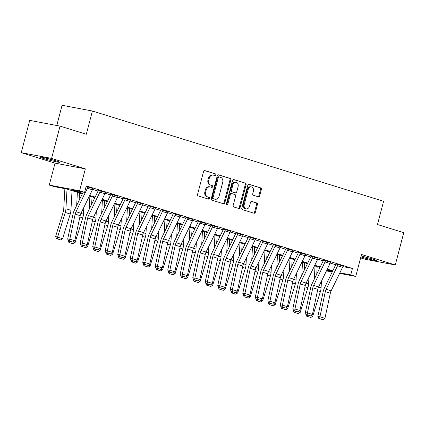 <?xml version="1.0" encoding="UTF-8"?>
<svg xmlns="http://www.w3.org/2000/svg" width="425" height="425" viewBox="0 0 425 425"><rect width="100%" height="100%" fill="white"/><g stroke="black" fill="none" stroke-linecap="round" stroke-linejoin="round"><path stroke-width="0.64" d="M215.762 174.914A0.919 0.717 100.7 0 0 215.31 173.814L204.871 170.579A1.312 1.025 100.7 0 0 204.786 170.558A1.312 1.025 100.7 0 0 203.559 171.541L197.572 194.358A1.312 1.025 100.7 0 0 198.22 195.93L208.659 199.166A0.919 0.717 100.7 0 0 209.121 197.391L207.772 196.972A4.202 3.283 100.7 0 1 205.695 191.941L206.194 190.039A4.202 3.283 100.7 0 1 210.115 186.888A4.202 3.283 100.7 0 1 210.402 186.958L211.751 187.377A0.919 0.717 100.7 0 0 212.218 185.603L210.864 185.183A4.202 3.283 100.7 0 1 208.787 180.152L209.286 178.25A4.202 3.283 100.7 0 1 213.207 175.1A4.202 3.283 100.7 0 1 213.493 175.169L214.843 175.589A0.919 0.717 100.7 0 0 215.762 174.914M214.354 175.435A0.919 0.717 100.7 0 0 214.487 173.66L204.483 170.558M208.165 199.012A0.919 0.717 100.7 0 0 208.303 197.237L207.772 196.972M211.257 187.223A0.919 0.717 100.7 0 0 211.395 185.449L210.864 185.183M360.878 256.902A10.428 0.579 -165.3 0 0 371.344 259.691A10.428 0.579 -165.3 0 0 376.948 260.631A10.428 0.579 -165.3 0 0 373.251 259.192A10.428 0.579 -165.3 0 0 361.117 255.988M56.063 160.852A10.428 0.579 -165.3 0 0 45.422 157.994A10.428 0.579 -165.3 0 0 39.583 157A10.428 0.579 -165.3 0 0 43.276 158.435A10.428 0.579 -165.3 0 0 53.922 161.298A10.428 0.579 -165.3 0 0 59.76 162.292A10.428 0.579 -165.3 0 0 56.063 160.852M258.363 196.828A1.312 1.025 100.7 0 0 258.453 196.849A1.312 1.025 100.7 0 0 259.68 195.861L261.359 189.46A1.312 1.025 100.7 0 0 260.706 187.893L249.119 184.296A1.312 1.025 100.7 0 0 249.029 184.275A1.312 1.025 100.7 0 0 247.807 185.258L241.82 208.075A1.312 1.025 100.7 0 0 242.468 209.647L254.06 213.238A1.312 1.025 100.7 0 0 254.145 213.265A1.312 1.025 100.7 0 0 255.372 212.277L257.401 204.547A1.312 1.025 100.7 0 0 256.753 202.975L251.791 201.434A1.312 1.025 100.7 0 0 251.701 201.413A1.312 1.025 100.7 0 0 250.479 202.401L249.47 206.231A3.512 2.741 100.7 0 1 246.192 208.866A3.512 2.741 100.7 0 1 244.216 204.606L248.157 189.582A3.512 2.741 100.7 0 1 251.435 186.947A3.512 2.741 100.7 0 1 253.412 191.213L252.753 193.715A1.312 1.025 100.7 0 0 253.406 195.288L258.363 196.828M342.853 266.624L352.442 268.435L350.747 274.89L355.752 276.441L339.612 273.392M60.047 126.119L51.579 158.403L21.25 152.665L29.718 120.381L60.047 126.119L86.312 134.263L92.411 111.021L383.584 201.291L377.485 224.533L403.75 232.677L395.282 264.961L361.51 254.49L355.752 276.441M21.25 152.665L55.022 163.136L85.345 168.874L51.579 158.403M85.345 168.874L79.587 190.825L84.591 192.376L72.298 190.049L82.615 193.248M352.442 268.435L86.286 185.922L84.591 192.376M230.812 179.993A1.312 1.025 100.7 0 0 230.164 178.42L218.572 174.829A1.312 1.025 100.7 0 0 218.487 174.808A1.312 1.025 100.7 0 0 217.26 175.791L211.273 198.608A1.312 1.025 100.7 0 0 211.921 200.175L223.513 203.772A1.312 1.025 100.7 0 0 223.603 203.793A1.312 1.025 100.7 0 0 224.825 202.81L230.812 179.993L229.994 179.839A1.312 1.025 100.7 0 0 229.346 178.266L218.184 174.808M233.846 179.562L245.438 183.154A1.312 1.025 100.7 0 1 246.086 184.726L240.098 207.543A1.312 1.025 100.7 0 1 238.877 208.526A1.312 1.025 100.7 0 1 238.786 208.505L233.824 206.97A1.312 1.025 100.7 0 1 233.176 205.397L235.604 196.143A1.312 1.025 100.7 0 0 234.956 194.57L231.662 193.55A1.312 1.025 100.7 0 0 231.577 193.529A1.312 1.025 100.7 0 0 230.35 194.512L227.821 204.149A0.919 0.717 100.7 0 1 226.445 203.718L232.533 180.524A1.312 1.025 100.7 0 1 233.755 179.541A1.312 1.025 100.7 0 1 233.846 179.562L233.665 179.531M360.623 257.879L364.953 259.223L395.282 264.961M92.592 189.359L98.069 191.059M105.097 193.237L110.574 194.937M117.608 197.115L123.085 198.815M130.114 200.993L135.591 202.693M142.619 204.871L148.097 206.571M155.13 208.749L160.607 210.449M167.636 212.627L173.113 214.322M180.142 216.506L185.619 218.2M192.653 220.384L198.13 222.078M205.158 224.262L210.635 225.957M217.664 228.14L223.141 229.835M230.175 232.013L235.652 233.713M242.68 235.891L248.157 237.591M255.186 239.769L260.663 241.469M267.697 243.647L273.174 245.347M280.203 247.525L285.68 249.225M292.708 251.403L298.185 253.103M305.219 255.282L310.696 256.982M317.725 259.16L323.202 260.854M330.23 263.038L335.707 264.733M86.132 186.495L92.884 188.498M105.389 192.376L98.366 190.32M117.895 196.254L110.877 194.198M130.406 200.133L123.383 198.077M142.912 204.011L135.888 201.955M155.417 207.883L148.399 205.833M167.928 211.762L160.905 209.711M180.434 215.64L173.411 213.589M192.939 219.518L185.922 217.467M205.45 223.396L198.427 221.345M217.956 227.274L210.933 225.218M230.462 231.152L223.444 229.096M242.972 235.03L235.949 232.974M255.478 238.908L248.455 236.852M267.984 242.787L260.966 240.731M280.495 246.665L273.472 244.609M293 250.543L285.977 248.487M305.506 254.416L298.488 252.365M318.017 258.294L310.994 256.243M330.522 262.172L323.499 260.121M343.028 266.05L336.01 263.999M92.411 111.021L62.082 105.283L56.78 125.502M82.323 193.853L66.56 188.966L54.262 186.639L49.263 185.087L79.587 190.825M55.022 163.136L49.263 185.087M332.185 271.984L326.432 270.9M339.878 272.839L350.747 274.89M89.659 195.431L95.12 197.126M102.165 199.309L107.626 201.004M114.676 203.187L120.137 204.882M127.181 207.065L132.643 208.76M139.687 210.943L145.148 212.638M152.198 214.822L157.659 216.516M164.703 218.7L170.165 220.394M177.209 222.578L182.67 224.273M189.72 226.456L195.181 228.151M202.226 230.334L207.687 232.023M214.731 234.212L220.192 235.902M227.242 238.09L232.703 239.78M239.748 241.963L245.209 243.658M252.253 245.841L257.715 247.536M264.764 249.719L270.226 251.414M277.27 253.597L282.731 255.292M289.776 257.476L295.237 259.17M302.287 261.354L307.748 263.048M314.792 265.232L320.253 266.927M327.298 269.11L332.759 270.805M332.467 271.405L327.006 269.71M319.961 267.527L314.5 265.832M307.456 263.649L301.994 261.954M294.945 259.771L289.483 258.081M282.439 255.893L276.978 254.203M269.933 252.014L264.472 250.325M257.423 248.142L251.961 246.447M244.917 244.263L239.456 242.569M232.411 240.385L226.95 238.691M219.9 236.507L214.439 234.812M207.395 232.629L201.933 230.934M194.889 228.751L189.428 227.056M182.378 224.873L176.917 223.178M169.873 220.995L164.411 219.3M157.367 217.117L151.906 215.427M144.856 213.238L139.395 211.549M132.35 209.36L126.889 207.671M119.845 205.488L114.383 203.793M107.334 201.609L101.873 199.915M94.828 197.731L89.367 196.037M326.703 270.342L332.456 271.432M213.207 175.1L212.388 174.946A4.202 3.283 100.7 0 0 208.468 178.096L209.286 178.25M210.046 185.029A4.202 3.283 100.7 0 1 207.968 179.998L208.468 178.096M210.115 186.888L209.297 186.734A4.202 3.283 100.7 0 0 205.376 189.885L206.194 190.039M206.954 196.817A4.202 3.283 100.7 0 1 204.877 191.787L205.376 189.885M223.083 203.639A1.312 1.025 100.7 0 0 224.007 202.651L229.994 179.839M219.188 176.938A0.919 0.717 100.7 0 0 218.269 177.613L213.015 197.636A0.919 0.717 100.7 0 0 213.467 198.735L214.896 199.182A4.202 3.283 100.7 0 0 215.178 199.251A4.202 3.283 100.7 0 0 219.098 196.1L222.689 182.41A4.202 3.283 100.7 0 0 220.612 177.379L219.188 176.938M219.061 176.912L218.37 176.784A0.919 0.717 100.7 0 0 217.451 177.453L218.269 177.613M215.178 199.251L214.359 199.097A4.202 3.283 100.7 0 1 214.072 199.022L212.649 198.581A0.919 0.717 100.7 0 1 212.197 197.482L217.451 177.453M233.458 179.541L245.438 183.154M238.356 208.372A1.312 1.025 100.7 0 0 239.28 207.389L245.268 184.572A1.312 1.025 100.7 0 0 244.614 183M231.487 193.518L230.844 193.396A1.312 1.025 100.7 0 0 230.754 193.375A1.312 1.025 100.7 0 0 229.527 194.358L227.003 203.989L227.821 204.149M226.583 204.59A0.919 0.717 100.7 0 0 227.003 203.989M238.122 186.543A3.512 2.741 100.7 0 0 236.146 182.277A3.512 2.741 100.7 0 0 232.868 184.912L231.482 190.203A1.312 1.025 100.7 0 0 232.13 191.776L235.418 192.796A1.312 1.025 100.7 0 0 235.508 192.817A1.312 1.025 100.7 0 0 236.736 191.834L238.122 186.543M236.146 182.277L235.328 182.123A3.512 2.741 100.7 0 0 232.05 184.758L232.868 184.912M234.781 192.674A1.312 1.025 100.7 0 1 234.69 192.663A1.312 1.025 100.7 0 1 234.6 192.642L231.312 191.622A1.312 1.025 100.7 0 1 230.658 190.049L232.05 184.758M251.435 186.947L250.617 186.793A3.512 2.741 100.7 0 0 247.339 189.428L248.157 189.582M246.192 208.866L245.374 208.712A3.512 2.741 100.7 0 1 243.398 204.452L247.339 189.428M253.629 213.106A1.312 1.025 100.7 0 0 254.554 212.123L256.583 204.393A1.312 1.025 100.7 0 0 255.93 202.821L251.398 201.413M257.933 196.695A1.312 1.025 100.7 0 0 258.857 195.707L260.536 189.306A1.312 1.025 100.7 0 0 259.887 187.733L248.726 184.275M64.871 188.647L63.718 209.376A6.683 4.154 107.2 0 1 63.267 211.863L55.601 236.518L57.582 237.139L65.248 212.479A10.03 6.232 -72.8 0 0 65.928 208.755L67.022 189.109M62.581 238.691L60.722 239.928L57.221 238.845L57.582 237.139L62.581 238.691L70.252 214.03A10.03 6.232 -72.8 0 0 70.933 210.306L72.027 190.66M57.221 238.845L56.429 238.595L55.601 236.518M92.395 189.8L87.391 188.248A4.68 2.906 107.2 0 0 87.895 186.888L92.9 188.44A4.68 2.906 107.2 0 1 92.395 189.8L81.005 213.254A6.683 4.154 -72.8 0 0 80.176 215.661L74.789 240.752L69.79 239.201L69.546 241.076L68.701 241.018L73.047 242.165L69.546 241.076M87.391 188.248L76.001 211.703A6.683 4.154 -72.8 0 0 75.172 214.115L69.79 239.201L67.681 239.047L73.068 213.961A10.03 6.232 107.2 0 1 74.311 210.343L83.167 192.105M67.681 239.047L68.701 241.018M73.047 242.165L74.789 240.752M77.392 192.323L76.659 205.509M68.207 240.061L68.436 240.497M79.114 200.451L79.528 192.987M73.254 241.995L75.092 242.569L82.758 217.908A10.03 6.232 -72.8 0 0 83.443 214.184L83.815 207.464M75.092 242.569L73.228 243.807L69.727 242.723L68.935 242.473L68.106 240.396M69.727 242.723L70.003 241.421M89.898 196.201L89.165 209.387M80.718 243.939L80.941 244.375M91.625 204.329L92.039 196.865M85.76 245.873L87.598 246.447L95.264 221.786A10.03 6.232 -72.8 0 0 95.949 218.062L96.321 211.342M87.598 246.447L85.738 247.685L82.238 246.601L81.441 246.351L80.612 244.274M82.238 246.601L82.508 245.299M102.404 200.079L101.676 213.265M93.224 247.817L93.452 248.253M104.13 208.208L104.545 200.743M98.265 249.751L100.103 250.32L107.775 225.664A10.03 6.232 -72.8 0 0 108.455 221.94L108.832 215.22M100.103 250.32L98.244 251.563L94.743 250.479L93.952 250.229L93.123 248.152M94.743 250.479L95.019 249.172M104.901 193.678L99.902 192.127A4.68 2.906 107.2 0 0 100.401 190.767L105.405 192.318A4.68 2.906 107.2 0 1 104.901 193.678L93.511 217.133A6.683 4.154 -72.8 0 0 92.682 219.539L87.3 244.63L82.296 243.079L82.052 244.954L81.212 244.896L85.552 246.043L82.052 244.954M99.902 192.127L88.506 215.581A6.683 4.154 -72.8 0 0 87.677 217.988L82.296 243.079L80.192 242.925L85.574 217.839A10.03 6.232 107.2 0 1 86.817 214.221L98.207 190.767A1.339 0.829 -72.8 0 0 98.35 190.379M80.192 242.925L81.212 244.896M85.552 246.043L87.3 244.63M117.412 197.556L112.407 196.005A4.68 2.906 107.2 0 0 112.912 194.645L117.911 196.196A4.68 2.906 107.2 0 1 117.412 197.556L106.016 221.005A6.683 4.154 -72.8 0 0 105.188 223.417L99.806 248.508L94.802 246.957L94.557 248.832L93.718 248.774L98.063 249.921L94.557 248.832M112.407 196.005L101.017 219.454A6.683 4.154 -72.8 0 0 100.188 221.866L94.802 246.957L92.698 246.803L98.079 221.712A10.03 6.232 107.2 0 1 99.323 218.099L110.718 194.645A1.339 0.829 -72.8 0 0 110.861 194.257M92.698 246.803L93.718 248.774M98.063 249.921L99.806 248.508M129.917 201.434L124.913 199.883A4.68 2.906 107.2 0 0 125.418 198.523L130.422 200.074A4.68 2.906 107.2 0 1 129.917 201.434L118.527 224.883A6.683 4.154 -72.8 0 0 117.698 227.295L112.312 252.386L107.312 250.835L107.068 252.71L106.223 252.652L110.569 253.794L107.068 252.71M124.913 199.883L113.523 223.332A6.683 4.154 -72.8 0 0 112.694 225.744L107.312 250.835L105.203 250.681L110.59 225.59A10.03 6.232 107.2 0 1 111.833 221.972L123.223 198.523A1.339 0.829 -72.8 0 0 123.367 198.135M105.203 250.681L106.223 252.652M110.569 253.794L112.312 252.386M114.915 203.958L114.182 217.138M105.729 251.696L105.958 252.131M116.636 212.08L117.05 204.622M110.776 253.629L112.614 254.198L120.28 229.542A10.03 6.232 -72.8 0 0 120.966 225.818L121.338 219.098M112.614 254.198L110.75 255.441L107.249 254.357L106.457 254.107L105.628 252.03M107.249 254.357L107.525 253.05M142.423 205.312L137.424 203.761A4.68 2.906 107.2 0 0 137.923 202.401L142.928 203.952A4.68 2.906 107.2 0 1 142.423 205.312L131.033 228.762A6.683 4.154 -72.8 0 0 130.204 231.173L124.823 256.264L119.818 254.713L119.574 256.588L118.734 256.525L123.075 257.672L119.574 256.588M137.424 203.761L126.028 227.21A6.683 4.154 -72.8 0 0 125.2 229.622L119.818 254.713L117.714 254.559L123.096 229.468A10.03 6.232 107.2 0 1 124.339 225.85L135.729 202.401A1.339 0.829 -72.8 0 0 135.873 202.013M117.714 254.559L118.734 256.525M123.075 257.672L124.823 256.264M51.149 159.439A9.026 0.499 14.7 0 1 48.487 158.743M46.017 158.132A10.365 0.574 -165.3 0 0 53.481 160.092A10.365 0.574 -165.3 0 0 53.598 160.119M368.337 257.778A9.026 0.499 14.7 0 1 365.675 257.077M363.205 256.472A10.365 0.574 -165.3 0 0 370.786 258.458M127.42 207.836L126.687 221.016M118.24 255.574L118.463 256.009M129.147 215.958L129.561 208.5M123.282 257.507L125.12 258.076L132.786 233.421A10.03 6.232 -72.8 0 0 133.471 229.697L133.843 222.976M125.12 258.076L123.261 259.319L119.76 258.235L118.963 257.986L118.134 255.908M119.76 258.235L120.031 256.928M139.926 211.714L139.198 224.894M130.746 259.452L130.974 259.887M141.653 219.837L142.067 212.378M135.787 261.386L137.631 261.954L145.297 237.299A10.03 6.232 -72.8 0 0 145.977 233.575L146.354 226.854M137.631 261.954L135.766 263.197L131.474 261.864L130.645 259.787M132.265 262.108L132.542 260.807M152.437 215.592L151.704 228.772M143.252 263.33L143.48 263.766M154.158 223.715L154.572 216.251M148.298 265.264L150.137 265.832L157.803 241.177A10.03 6.232 -72.8 0 0 158.488 237.453L158.86 230.732M150.137 265.832L148.272 267.075L143.979 265.742L143.151 263.665M144.771 265.986L145.047 264.685M164.942 219.47L164.209 232.65M155.762 267.208L155.986 267.644M166.669 227.593L167.083 220.129M160.804 269.142L162.642 269.71L170.308 245.055A10.03 6.232 -72.8 0 0 170.993 241.331L171.365 234.611M162.642 269.71L160.783 270.953L156.485 269.62L155.656 267.538M157.282 269.864L157.553 268.563M177.448 223.343L176.72 236.528M168.268 271.086L168.497 271.522M179.175 231.471L179.589 224.007M173.315 273.02L175.153 273.588L182.819 248.928A10.03 6.232 -72.8 0 0 183.499 245.209L183.876 238.489M175.153 273.588L173.288 274.832L168.996 273.498L168.167 271.416M169.788 273.743L170.064 272.441M154.934 209.19L149.929 207.639A4.68 2.906 107.2 0 0 150.434 206.279L155.433 207.83A4.68 2.906 107.2 0 1 154.934 209.19L143.538 232.64A6.683 4.154 -72.8 0 0 142.71 235.052L137.328 260.142L132.324 258.591L132.079 260.467L131.24 260.403L135.586 261.55L132.079 260.467M149.929 207.639L138.539 231.088A6.683 4.154 -72.8 0 0 137.711 233.5L132.324 258.591L130.22 258.437L135.602 233.346A10.03 6.232 107.2 0 1 136.845 229.728L148.24 206.279A1.339 0.829 -72.8 0 0 148.383 205.891M130.22 258.437L131.24 260.403M135.586 261.55L137.328 260.142M167.439 213.068L162.435 211.517A4.68 2.906 107.2 0 0 162.94 210.157L167.944 211.708A4.68 2.906 107.2 0 1 167.439 213.068L156.049 236.518A6.683 4.154 -72.8 0 0 155.221 238.93L149.834 264.021L144.835 262.469L144.59 264.345L143.746 264.281L148.091 265.428L144.59 264.345M162.435 211.517L151.045 234.967A6.683 4.154 -72.8 0 0 150.216 237.378L144.835 262.469L142.726 262.315L148.113 237.224A10.03 6.232 107.2 0 1 149.356 233.607L160.746 210.157A1.339 0.829 -72.8 0 0 160.889 209.769M142.726 262.315L143.746 264.281M148.091 265.428L149.834 264.021M179.945 216.947L174.946 215.395A4.68 2.906 107.2 0 0 175.445 214.035L180.45 215.581A4.68 2.906 107.2 0 1 179.945 216.947L168.555 240.396A6.683 4.154 -72.8 0 0 167.726 242.808L162.345 267.899L157.34 266.348L157.096 268.223L156.257 268.159L160.597 269.307L157.096 268.223M174.946 215.395L163.551 238.845A6.683 4.154 -72.8 0 0 162.722 241.257L157.34 266.348L155.237 266.193L160.618 241.102A10.03 6.232 107.2 0 1 161.861 237.485L173.251 214.035A1.339 0.829 -72.8 0 0 173.395 213.648M155.237 266.193L156.257 268.159M160.597 269.307L162.345 267.899M192.456 220.819L187.452 219.273A4.68 2.906 107.2 0 0 187.956 217.908L192.955 219.459A4.68 2.906 107.2 0 1 192.456 220.819L181.061 244.274A6.683 4.154 -72.8 0 0 180.232 246.686L174.85 271.777L169.846 270.226L169.602 272.101L168.762 272.037L173.108 273.185L169.602 272.101M187.452 219.273L176.062 242.723A6.683 4.154 -72.8 0 0 175.233 245.135L169.846 270.226L167.742 270.072L173.124 244.981A10.03 6.232 107.2 0 1 174.372 241.363L185.762 217.913A1.339 0.829 -72.8 0 0 185.906 217.52M167.742 270.072L168.762 272.037M173.108 273.185L174.85 271.777M204.962 224.697L199.957 223.146A4.68 2.906 107.2 0 0 200.462 221.786L205.466 223.337A4.68 2.906 107.2 0 1 204.962 224.697L193.572 248.152A6.683 4.154 -72.8 0 0 192.743 250.564L187.356 275.655L182.357 274.104L182.113 275.979L181.268 275.915L185.613 277.063L182.113 275.979M199.957 223.146L188.567 246.601A6.683 4.154 -72.8 0 0 187.738 249.013L182.357 274.104L180.248 273.95L185.635 248.859A10.03 6.232 107.2 0 1 186.878 245.241L198.268 221.792A1.339 0.829 -72.8 0 0 198.411 221.398M180.248 273.95L181.268 275.915M185.613 277.063L187.356 275.655M189.959 227.221L189.226 240.407M180.774 274.964L181.002 275.4M191.68 235.349L192.095 227.885M185.821 276.898L187.659 277.467L195.325 252.806A10.03 6.232 -72.8 0 0 196.01 249.087L196.382 242.367M187.659 277.467L185.794 278.704L182.293 277.621L181.502 277.371L180.673 275.294M182.293 277.621L182.569 276.319M217.467 228.576L212.468 227.024A4.68 2.906 107.2 0 0 212.968 225.664L217.972 227.216A4.68 2.906 107.2 0 1 217.467 228.576L206.077 252.03A6.683 4.154 -72.8 0 0 205.248 254.442L199.867 279.528L194.863 277.977L194.618 279.852L193.779 279.793L198.119 280.941L194.618 279.852M212.468 227.024L201.073 250.479A6.683 4.154 -72.8 0 0 200.244 252.891L194.863 277.977L192.759 277.828L198.14 252.737A10.03 6.232 107.2 0 1 199.383 249.119L210.779 225.664A1.339 0.829 -72.8 0 0 210.922 225.277M192.759 277.828L193.779 279.793M198.119 280.941L199.867 279.528M202.465 231.099L201.732 244.285M193.285 278.842L193.508 279.278M204.191 239.227L204.606 231.763M198.326 280.771L200.164 281.345L207.83 256.684A10.03 6.232 -72.8 0 0 208.516 252.96L208.887 246.24M200.164 281.345L198.305 282.582L194.804 281.499L194.007 281.249L193.178 279.172M194.804 281.499L195.075 280.197M229.978 232.454L224.974 230.903A4.68 2.906 107.2 0 0 225.478 229.542L230.477 231.094A4.68 2.906 107.2 0 1 229.978 232.454L218.583 255.908A6.683 4.154 -72.8 0 0 217.754 258.32L212.373 283.406L207.368 281.855L207.124 283.73L206.284 283.672L210.63 284.819L207.124 283.73M224.974 230.903L213.584 254.357A6.683 4.154 -72.8 0 0 212.755 256.769L207.368 281.855L205.264 281.701L210.646 256.615A10.03 6.232 107.2 0 1 211.894 252.997L223.284 229.542A1.339 0.829 -72.8 0 0 223.428 229.155M205.264 281.701L206.284 283.672M210.63 284.819L212.373 283.406M214.976 234.977L214.242 248.163M205.79 282.715L206.019 283.151M216.697 243.105L217.111 235.641M210.837 284.649L212.675 285.223L220.341 260.562A10.03 6.232 -72.8 0 0 221.021 256.838L221.398 250.118M212.675 285.223L210.811 286.461L207.31 285.377L206.518 285.127L205.689 283.05M207.31 285.377L207.586 284.075M242.484 236.332L237.479 234.781A4.68 2.906 107.2 0 0 237.984 233.421L242.988 234.972A4.68 2.906 107.2 0 1 242.484 236.332L231.094 259.787A6.683 4.154 -72.8 0 0 230.265 262.193L224.878 287.284L219.879 285.733L219.635 287.608L218.79 287.55L223.136 288.697L219.635 287.608M237.479 234.781L226.089 258.235A6.683 4.154 -72.8 0 0 225.261 260.642L219.879 285.733L217.77 285.579L223.157 260.493A10.03 6.232 107.2 0 1 224.4 256.875L235.79 233.421A1.339 0.829 -72.8 0 0 235.933 233.033M217.77 285.579L218.79 287.55M223.136 288.697L224.878 287.284M227.481 238.855L226.748 252.041M218.296 286.593L218.524 287.029M229.202 246.983L229.617 239.519M223.343 288.527L225.181 289.101L232.847 264.44A10.03 6.232 -72.8 0 0 233.532 260.716L233.904 253.996M225.181 289.101L223.316 290.339L219.815 289.255L219.024 289.005L218.195 286.928M219.815 289.255L220.092 287.953M254.989 240.21L249.99 238.659A4.68 2.906 107.2 0 0 250.49 237.299L255.494 238.85A4.68 2.906 107.2 0 1 254.989 240.21L243.599 263.659A6.683 4.154 -72.8 0 0 242.771 266.071L237.389 291.162L232.385 289.611L232.14 291.486L231.301 291.428L235.641 292.575L232.14 291.486M249.99 238.659L238.595 262.113A6.683 4.154 -72.8 0 0 237.766 264.52L232.385 289.611L230.281 289.457L235.663 264.366A10.03 6.232 107.2 0 1 236.906 260.753L248.301 237.299A1.339 0.829 -72.8 0 0 248.444 236.911M230.281 289.457L231.301 291.428M235.641 292.575L237.389 291.162M239.987 242.733L239.254 255.919M230.807 290.472L231.03 290.907M241.713 250.862L242.128 243.398M235.848 292.405L237.687 292.974L245.352 268.318A10.03 6.232 -72.8 0 0 246.038 264.594L246.41 257.874M237.687 292.974L235.827 294.217L232.326 293.133L231.529 292.883L230.701 290.806M232.326 293.133L232.597 291.832M267.5 244.088L262.496 242.537A4.68 2.906 107.2 0 0 263.001 241.177L268 242.728A4.68 2.906 107.2 0 1 267.5 244.088L256.105 267.538A6.683 4.154 -72.8 0 0 255.276 269.949L249.895 295.04L244.89 293.489L244.651 295.364L243.807 295.306L248.152 296.453L244.651 295.364M262.496 242.537L251.106 265.986A6.683 4.154 -72.8 0 0 250.277 268.398L244.89 293.489L242.787 293.335L248.168 268.244A10.03 6.232 107.2 0 1 249.417 264.632L260.807 241.177A1.339 0.829 -72.8 0 0 260.95 240.789M242.787 293.335L243.807 295.306M248.152 296.453L249.895 295.04M252.498 246.612L251.765 259.792M243.312 294.35L243.541 294.785M254.219 254.74L254.633 247.276M248.359 296.283L250.197 296.852L257.863 272.197A10.03 6.232 -72.8 0 0 258.543 268.473L258.921 261.752M250.197 296.852L248.333 298.095L244.832 297.011L244.04 296.762L243.212 294.684M244.832 297.011L245.108 295.704M280.006 247.966L275.002 246.415A4.68 2.906 107.2 0 0 275.506 245.055L280.511 246.606A4.68 2.906 107.2 0 1 280.006 247.966L268.616 271.416A6.683 4.154 -72.8 0 0 267.787 273.828L262.4 298.918L257.401 297.367L257.157 299.243L256.312 299.179L260.658 300.326L257.157 299.243M275.002 246.415L263.612 269.864A6.683 4.154 -72.8 0 0 262.783 272.276L257.401 297.367L255.292 297.213L260.679 272.122A10.03 6.232 107.2 0 1 261.922 268.504L273.312 245.055A1.339 0.829 -72.8 0 0 273.456 244.667M255.292 297.213L256.312 299.179M260.658 300.326L262.4 298.918M265.003 250.49L264.27 263.67M255.818 298.228L256.047 298.663M266.725 258.613L267.139 251.154M260.865 300.162L262.703 300.73L270.369 276.075A10.03 6.232 -72.8 0 0 271.054 272.351L271.426 265.63M262.703 300.73L260.844 301.973L257.337 300.889L256.546 300.64L255.717 298.562M257.337 300.889L257.614 299.582M277.509 254.368L276.776 267.548M268.329 302.106L268.552 302.542M279.236 262.491L279.65 255.032M273.371 304.04L275.209 304.608L282.88 279.953A10.03 6.232 -72.8 0 0 283.56 276.229L283.932 269.508M275.209 304.608L273.349 305.851L269.052 304.518L268.223 302.441M269.848 304.762L270.119 303.461M290.02 258.246L289.287 271.426M280.835 305.984L281.063 306.42M291.741 266.369L292.156 258.905M285.882 307.918L287.72 308.486L295.386 283.831A10.03 6.232 -72.8 0 0 296.066 280.107L296.443 273.387M287.72 308.486L285.855 309.729L281.562 308.396L280.734 306.319M282.354 308.64L282.63 307.339M302.526 262.124L301.793 275.304M293.34 309.862L293.569 310.298M304.247 270.247L304.661 262.783M298.387 311.796L300.225 312.364L307.891 287.709A10.03 6.232 -72.8 0 0 308.577 283.985L308.948 277.265M300.225 312.364L298.366 313.608L294.068 312.274L293.239 310.192M294.86 312.518L295.136 311.217M315.031 265.997L314.298 279.183M305.851 313.74L306.074 314.176M316.758 274.125L317.172 266.661M310.893 315.674L312.731 316.243L320.402 291.582A10.03 6.232 -72.8 0 0 321.082 287.863L321.454 281.143M312.731 316.243L310.872 317.486L306.574 316.152L305.745 314.07M307.371 316.397L307.642 315.095M292.512 251.844L287.513 250.293A4.68 2.906 107.2 0 0 288.012 248.933L293.016 250.484A4.68 2.906 107.2 0 1 292.512 251.844L281.122 275.294A6.683 4.154 -72.8 0 0 280.293 277.706L274.911 302.797L269.907 301.245L269.663 303.121L268.823 303.057L273.163 304.204L269.663 303.121M287.513 250.293L276.117 273.743A6.683 4.154 -72.8 0 0 275.288 276.154L269.907 301.245L267.803 301.091L273.185 276A10.03 6.232 107.2 0 1 274.428 272.382L285.823 248.933A1.339 0.829 -72.8 0 0 285.967 248.545M267.803 301.091L268.823 303.057M273.163 304.204L274.911 302.797M305.022 255.722L300.018 254.171A4.68 2.906 107.2 0 0 300.523 252.811L305.522 254.363A4.68 2.906 107.2 0 1 305.022 255.722L293.627 279.172A6.683 4.154 -72.8 0 0 292.798 281.584L287.417 306.675L282.413 305.123L282.173 306.999L281.329 306.935L285.674 308.082L282.173 306.999M300.018 254.171L288.628 277.621A6.683 4.154 -72.8 0 0 287.799 280.033L282.413 305.123L280.309 304.969L285.696 279.878A10.03 6.232 107.2 0 1 286.939 276.261L298.329 252.811A1.339 0.829 -72.8 0 0 298.472 252.423M280.309 304.969L281.329 306.935M285.674 308.082L287.417 306.675M317.528 259.601L312.524 258.049A4.68 2.906 107.2 0 0 313.028 256.689L318.033 258.241A4.68 2.906 107.2 0 1 317.528 259.601L306.138 283.05A6.683 4.154 -72.8 0 0 305.309 285.462L299.922 310.553L294.923 309.002L294.679 310.877L293.834 310.813L298.18 311.961L294.679 310.877M312.524 258.049L301.134 281.499A6.683 4.154 -72.8 0 0 300.305 283.911L294.923 309.002L292.814 308.848L298.201 283.757A10.03 6.232 107.2 0 1 299.444 280.139L310.834 256.689A1.339 0.829 -72.8 0 0 310.978 256.302M292.814 308.848L293.834 310.813M298.18 311.961L299.922 310.553M330.034 263.479L325.035 261.928A4.68 2.906 107.2 0 0 325.534 260.562L330.538 262.113A4.68 2.906 107.2 0 1 330.034 263.479L318.644 286.928A6.683 4.154 -72.8 0 0 317.815 289.34L312.433 314.431L307.429 312.88L307.185 314.755L306.345 314.691L310.686 315.839L307.185 314.755M325.035 261.928L313.639 285.377A6.683 4.154 -72.8 0 0 312.811 287.789L307.429 312.88L305.325 312.726L310.707 287.635A10.03 6.232 107.2 0 1 311.95 284.017L323.345 260.567A1.339 0.829 -72.8 0 0 323.489 260.18M305.325 312.726L306.345 314.691M310.686 315.839L312.433 314.431M342.545 267.352L337.54 265.8A4.68 2.906 107.2 0 0 338.045 264.44L343.044 265.992A4.68 2.906 107.2 0 1 342.545 267.352L331.149 290.806A6.683 4.154 -72.8 0 0 330.321 293.218L324.939 318.309L319.935 316.758L319.696 318.633L318.851 318.569L323.197 319.717L319.696 318.633M337.54 265.8L326.15 289.255A6.683 4.154 -72.8 0 0 325.322 291.667L319.935 316.758L317.831 316.604L323.218 291.513A10.03 6.232 107.2 0 1 324.461 287.895L335.851 264.446A1.339 0.829 -72.8 0 0 335.994 264.053M317.831 316.604L318.851 318.569M323.197 319.717L324.939 318.309M214.487 173.66L215.31 173.814M208.303 197.237L209.121 197.391M211.395 185.449L212.218 185.603M207.968 179.998L208.787 180.152M204.877 191.787L205.695 191.941M224.007 202.651L224.825 202.81M229.346 178.266L230.164 178.42M212.197 197.482L213.015 197.636M212.649 198.581L213.467 198.735M214.072 199.022L214.896 199.182M245.268 184.572L246.086 184.726M239.28 207.389L240.098 207.543M229.527 194.358L230.35 194.512M230.658 190.049L231.482 190.203M231.312 191.622L232.13 191.776M234.6 192.642L235.418 192.796M243.398 204.452L244.216 204.606M255.93 202.821L256.753 202.975M256.583 204.393L257.401 204.547M254.554 212.123L255.372 212.277M259.887 187.733L260.706 187.893M260.536 189.306L261.359 189.46M258.857 195.707L259.68 195.861M65.248 212.479L70.252 214.03M65.928 208.755L70.933 210.306M81.005 213.254L76.001 211.703M80.176 215.661L75.172 214.115M79.884 217.016L82.758 217.908M80.931 213.408L83.443 214.184M92.39 220.894L95.264 221.786M93.436 217.287L95.949 218.062M104.901 224.772L107.775 225.664M105.947 221.165L108.455 221.94M93.511 217.133L88.506 215.581M92.682 219.539L87.677 217.988M106.016 221.005L101.017 219.454M105.188 223.417L100.188 221.866M118.527 224.883L113.523 223.332M117.698 227.295L112.694 225.744M117.406 228.65L120.28 229.542M118.453 225.038L120.966 225.818M131.033 228.762L126.028 227.21M130.204 231.173L125.2 229.622M129.912 232.528L132.786 233.421M130.958 228.916L133.471 229.697M142.423 236.406L145.297 237.299M143.469 232.794L145.977 233.575M154.928 240.284L157.803 241.177M155.975 236.672L158.488 237.453M167.434 244.163L170.308 245.055M168.481 240.55L170.993 241.331M179.945 248.041L182.819 248.928M180.992 244.428L183.499 245.209M143.538 232.64L138.539 231.088M142.71 235.052L137.711 233.5M156.049 236.518L151.045 234.967M155.221 238.93L150.216 237.378M168.555 240.396L163.551 238.845M167.726 242.808L162.722 241.257M181.061 244.274L176.062 242.723M180.232 246.686L175.233 245.135M193.572 248.152L188.567 246.601M192.743 250.564L187.738 249.013M192.451 251.919L195.325 252.806M193.497 248.306L196.01 249.087M206.077 252.03L201.073 250.479M205.248 254.442L200.244 252.891M204.956 255.797L207.83 256.684M206.003 252.184L208.516 252.96M218.583 255.908L213.584 254.357M217.754 258.32L212.755 256.769M217.467 259.67L220.341 260.562M218.514 256.062L221.021 256.838M231.094 259.787L226.089 258.235M230.265 262.193L225.261 260.642M229.973 263.548L232.847 264.44M231.019 259.941L233.532 260.716M243.599 263.659L238.595 262.113M242.771 266.071L237.766 264.52M242.478 267.426L245.352 268.318M243.525 263.819L246.038 264.594M256.105 267.538L251.106 265.986M255.276 269.949L250.277 268.398M254.989 271.304L257.863 272.197M256.036 267.697L258.543 268.473M268.616 271.416L263.612 269.864M267.787 273.828L262.783 272.276M267.495 275.182L270.369 276.075M268.542 271.57L271.054 272.351M280.001 279.06L282.88 279.953M281.047 275.448L283.56 276.229M292.512 282.938L295.386 283.831M293.558 279.326L296.066 280.107M305.017 286.817L307.891 287.709M306.064 283.204L308.577 283.985M317.523 290.695L320.402 291.582M318.569 287.082L321.082 287.863M281.122 275.294L276.117 273.743M280.293 277.706L275.288 276.154M293.627 279.172L288.628 277.621M292.798 281.584L287.799 280.033M306.138 283.05L301.134 281.499M305.309 285.462L300.305 283.911M318.644 286.928L313.639 285.377M317.815 289.34L312.811 287.789M331.149 290.806L326.15 289.255M330.321 293.218L325.322 291.667M218.307 176.768L219.125 176.922M230.754 193.375L231.577 193.529M234.69 192.663L235.508 192.817"/></g></svg>
